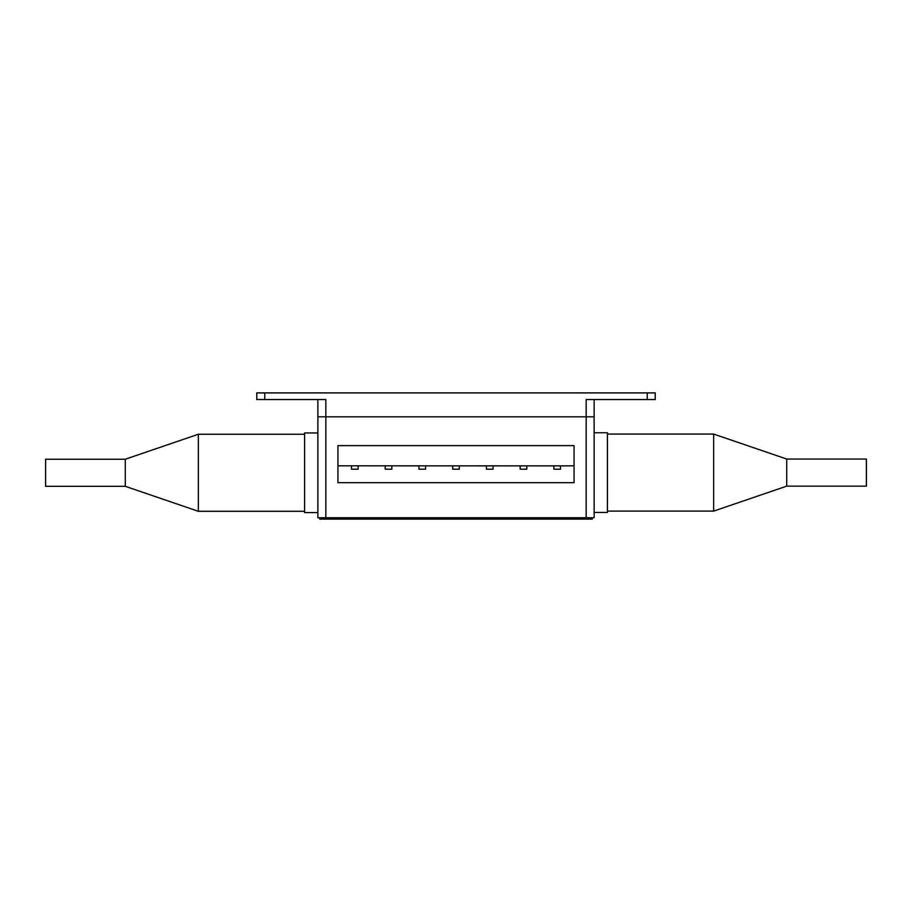 <?xml version="1.0" encoding="UTF-8"?>
<svg xmlns="http://www.w3.org/2000/svg" width="912" height="912" viewBox="0 0 912 912"><rect width="100%" height="100%" fill="white"/><g stroke="black" fill="none" stroke-linecap="round" stroke-linejoin="round"><path stroke-width="1.37" d="M647.258 399.547L647.258 392.901L655.226 392.901L655.226 399.547L586.154 399.547L586.154 416.807L317.866 416.807L317.866 399.547M256.774 399.547L256.774 392.901L264.742 392.901L264.742 399.547L256.774 399.547M594.134 399.547L594.134 416.807L325.846 416.807L325.846 399.547L264.742 399.547M647.258 392.901L264.742 392.901M586.154 517.754L586.154 416.807L594.134 416.807L594.134 517.754L317.866 517.754L317.866 416.807L325.846 416.807L325.846 517.754M560.527 465.884L574.07 465.815L574.07 482.687L337.93 482.687L337.93 465.815L560.527 465.884L560.527 469.201L553.88 469.201L553.88 465.884M337.93 465.815L337.93 445.626L574.07 445.626L574.07 465.815M351.473 465.884L351.473 469.201L358.12 469.201L358.12 465.884M391.852 465.884L391.852 469.201L385.206 469.201L385.206 465.884M425.585 465.884L425.585 469.201L418.95 469.201L418.95 465.884M459.317 465.884L459.317 469.201L452.683 469.201L452.683 465.884M493.05 465.884L493.05 469.201L486.415 469.201L486.415 465.884M526.794 465.884L526.794 469.201L520.148 469.201L520.148 465.884M326.348 517.754L326.348 519.099L319.713 519.099L319.713 517.754M326.348 519.099L585.652 519.099L585.652 517.754M592.287 517.754L592.287 519.099L585.652 519.099M594.134 432.744L607.415 432.744L607.415 512.441L594.134 512.441M317.866 512.624L304.585 512.624L304.585 432.938L317.866 432.938M786.714 459.044L786.714 486.142L866.4 486.142L866.4 459.044L786.714 459.044L713.663 434.078L713.663 511.108L786.714 486.142M607.415 511.108L713.663 511.108M607.415 434.078L713.663 434.078M125.286 486.324L125.286 459.226L45.6 459.226L45.6 486.324L125.286 486.324L198.337 511.29L198.337 434.26L125.286 459.226M304.585 434.26L198.337 434.26M304.585 511.29L198.337 511.29"/></g></svg>
